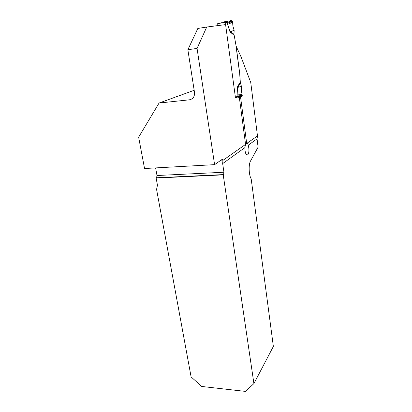 <?xml version="1.0" encoding="UTF-8"?>
<svg xmlns="http://www.w3.org/2000/svg" width="412" height="412" viewBox="0 0 412 412"><rect width="100%" height="100%" fill="white"/><g stroke="black" fill="none" stroke-linecap="round" stroke-linejoin="round"><path stroke-width="0.62" d="M236.025 45.912L241.066 56.892L250.748 82.498L257.485 135.97L257.047 138.87L248.251 145.199C249.291 149.268 249.167 152.466 247.88 154.799L246.572 154.876M247.88 154.799C246.082 155.54 245.063 153.156 244.831 147.656L222.665 163.6L223.932 172.237L223.592 174.585L223.232 174.873L253.916 383.587L273.362 346.435L251.186 178.854C248.827 175.229 248.441 164.445 250.553 160.968L258.092 147.156L257.047 138.87M235.458 97.778L237.822 96.681L237.152 96.454L236.962 94.915L237.657 86.443L237.951 87.159L241.468 86.53L240.232 82.153L239.65 72.878L236.112 45.902M239.65 72.878L240.376 82.982M257.485 135.97L246.695 143.448L240.582 97.232L241.592 96.305M223.072 160.278L245.567 144.391L239.377 97.783L237.976 96.892L235.494 98.046L225.591 24.602L206.731 27.032L197.06 48.41L214.59 164.651L222.186 159.341L223.072 160.278L222.897 160.778L219.879 160.953M206.731 27.032L197.827 28.454L187.867 49.739L194.5 92.391C194.763 96.547 193.094 99.019 189.489 99.807L159.073 103.031L194.176 90.295M223.232 174.873L156.138 178.041L157.451 185.199L156.575 189.396L191.106 376.898L201.731 386.466L245.428 391.4L253.916 383.587M247.488 143.031L248.251 145.199M222.665 163.6L222.897 160.778M245.567 144.391L244.831 147.656M240.582 97.232L238.764 97.423M155.612 167.905L157.003 175.522L156.575 177.763L156.138 178.041M214.59 164.651L144.545 168.518L138.638 137.196L159.073 103.031M246.695 143.448L245.454 143.536M187.867 49.739L197.06 48.41M225.498 24.612L225.065 22.712L227.697 22.397M217.289 25.673L217.129 24.519L217.721 23.608L224.483 22.516L225.065 22.712M234.067 35.236L230.014 31.92L230.581 31.714L233.995 34.289L235.844 44.542L239.563 72.888M230.014 31.92L227.29 23.489L227.867 22.119L228.341 22.047L228.16 22.325M234.124 30.375L232.888 25.987L232.605 22.243L227.656 24.396L230.117 31.709L234.124 30.375L230.581 31.714L230.493 32.553M233.995 34.289L234.134 30.529M241.468 86.53L237.528 87.39L237.111 95.048L237.137 95.96L238.285 96.614L241.664 96.3L237.775 96.702M240.402 83.059L237.951 87.159L237.384 87.251M241.499 86.675L241.453 91.165L242.102 94.611L236.962 94.915M232.605 22.243L232.507 21.28L231.704 20.61L228.341 22.047L224.535 22.511M228.155 22.341L227.429 23.469L227.548 24.607M221.105 23.062L222.624 22.073L229.51 20.961C231.307 20.198 232.342 20.672 232.615 22.382L232.888 25.987M231.704 20.61L222.624 22.073M242.102 94.611L242.246 95.496L241.664 96.3M227.29 23.489L232.507 21.28M225.307 23.206L227.306 22.964L227.537 23.319M235.391 97.268L237.152 96.454L237.271 96.037M237.008 96.011L242.246 95.496M189.489 99.807L192.136 98.767M238.44 97.206L241.267 96.908M223.51 174.662L156.478 177.835M157.003 175.522L223.932 172.237M237.657 86.443L240.232 82.153M238.285 96.614L237.621 96.681M223.592 174.585L156.575 177.763M241.381 96.82L238.337 97.134M232.038 20.646L228.13 22.32M228.166 22.31L227.692 22.397"/></g></svg>
